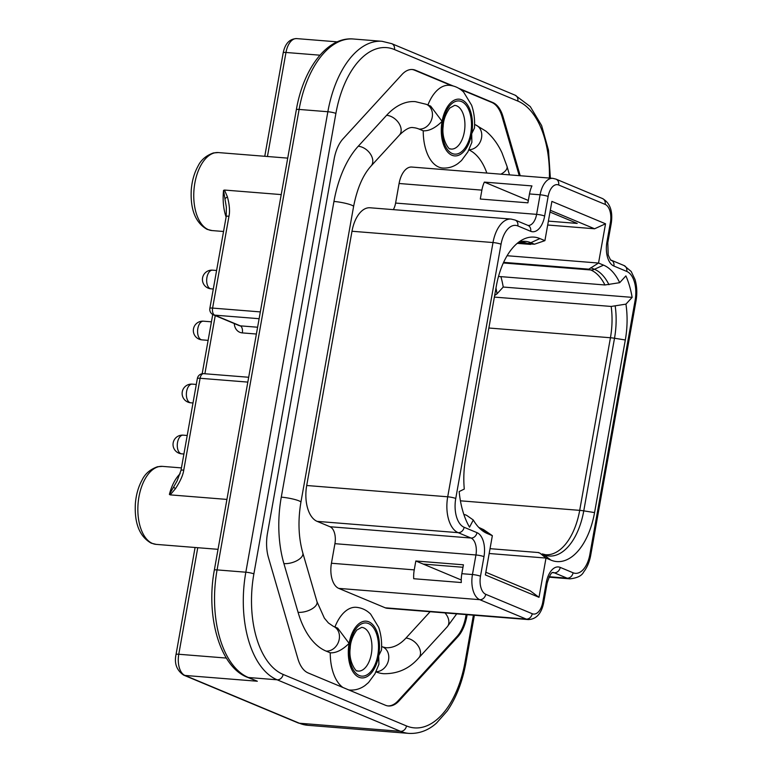 <?xml version="1.0" encoding="UTF-8"?>
<svg xmlns="http://www.w3.org/2000/svg" width="772" height="772" viewBox="0 0 772 772"><rect width="100%" height="100%" fill="white"/><g stroke="black" fill="none" stroke-linecap="round" stroke-linejoin="round"><path stroke-width="1.16" d="M453.125 85.962L415.539 70.262A32.482 17.679 94.6 0 0 412.499 69.519A32.482 17.679 94.6 0 0 401.942 74.546L343.058 138.796A32.482 17.679 94.6 0 0 334.122 159.1L267.498 533.153A32.482 17.679 94.6 0 0 268.453 557.587L297.886 658.719A32.482 17.679 94.6 0 0 308.182 672.972L346.396 688.933A41.447 22.552 -85.4 0 0 346.773 689.097A41.447 22.552 -85.4 0 0 347.188 689.271L385.411 705.232A32.482 17.679 94.6 0 0 388.451 705.975A32.482 17.679 94.6 0 0 398.999 700.947L457.892 636.697A32.482 17.679 94.6 0 0 466.819 616.394L467.128 614.686M520.212 175.726L503.064 116.765A32.482 17.679 94.6 0 0 492.768 102.512L458.636 88.259M247.822 382.101L200.102 378.28A5.925 0.868 -169.9 0 0 197.352 378.531L180.995 470.38A5.925 0.868 10.1 0 1 183.746 470.138C183.08 475.041 180.301 481.245 175.398 488.753L170.187 494.871L226.929 499.416M170.187 494.871L169.386 494.427A39.131 21.288 -85.4 0 1 180.185 473.67M180.995 470.38L177.087 480.956L169.386 494.427M281.22 194.592L224.488 190.047L227.402 196.812C229.525 204.889 230.046 211.354 228.975 216.228A5.925 0.868 -169.9 0 0 226.215 216.478L209.859 308.327A5.925 0.868 10.1 0 1 212.609 308.086L260.328 311.907M226.109 217.077A39.131 21.288 -85.4 0 1 223.552 190.375L226.35 207.205L226.215 216.478M223.552 190.375L224.488 190.047M257.327 681.232L247.137 677.198A5.925 4.893 112.7 0 0 248.391 677.498L257.327 681.232L184.942 675.442L299.372 723.229L400.514 731.325A5.925 4.893 -67.3 0 0 406.506 725.95A84.418 45.934 -85.4 0 0 465.043 662.067L473.4 615.188M451.388 85.576L414.545 70.184A32.482 17.679 -85.4 0 0 411.997 69.49M426.337 104.326L415.297 101.634A88.326 48.057 94.6 0 0 386.608 115.298A13.047 8.975 -137.5 0 1 398.873 123.211A13.047 8.975 -137.5 0 1 399.413 135.09C405.281 129.349 409.884 126.869 413.223 127.631A62.242 33.862 -85.4 0 1 419.051 129.069A13.047 10.769 112.7 0 0 431.828 118.898A13.047 10.769 112.7 0 0 426.337 104.326L430.68 106.14L442.086 121.358C435.35 127.998 429.068 131.143 423.23 130.806A41.495 22.581 94.6 0 0 438.747 167.061A41.495 22.581 94.6 0 0 442.665 168.026C448.233 168.373 453.338 166.877 457.96 163.548L461.492 160.547L467.89 151.891L471.885 142.289L471.682 133.72L474.471 128.046C475.002 119.882 474.056 112.278 471.624 105.243L463.683 92.157C459.639 88.133 454.843 85.846 449.285 85.296A41.495 22.581 94.6 0 0 427.91 104.982M386.608 115.298L358.237 146.246A88.326 48.057 94.6 0 0 333.948 201.453L281.278 497.149A88.326 48.057 94.6 0 0 283.903 563.599L298.069 612.312A88.326 48.057 94.6 0 0 326.064 651.076L330.242 652.813A41.495 22.581 94.6 0 0 342.942 687.495M348.77 689.927A41.495 22.581 94.6 0 0 349.677 690.033C355.245 690.38 360.35 688.885 364.982 685.555L368.514 682.554L374.912 673.898L378.907 664.296L378.695 655.727L381.484 650.053C382.015 641.937 381.078 634.381 378.685 627.375L370.656 614.136C366.623 610.121 361.836 607.844 356.297 607.303A41.495 22.581 94.6 0 0 334.932 626.999M326.064 651.076A13.047 10.769 112.7 0 0 338.84 640.905A13.047 10.769 112.7 0 0 333.35 626.333L337.702 628.147L349.098 643.365C342.372 650.005 336.081 653.151 330.242 652.813M468.922 149.903A62.242 33.862 -85.4 0 1 486.842 173.053M430.11 611.723L405.966 638.068A62.242 33.862 -85.4 0 1 385.739 647.698L382.68 646.936A13.047 10.769 -67.3 0 1 388.268 661.131A13.047 10.769 -67.3 0 1 376.032 671.698M423.23 130.806L419.051 129.069M395.602 203.065L536.608 214.355L540.091 194.785A21.105 11.483 -85.4 0 1 552.752 178.332L411.746 167.041A21.105 11.483 94.6 0 0 399.085 183.495L395.602 203.065A14.224 7.739 -85.4 0 1 393.344 209.637M329.991 526.736L471.007 538.026L458.153 532.661A30.118 16.386 -85.4 0 1 447.712 496.792L492.999 242.543A30.118 16.386 -85.4 0 1 511.064 219.065L370.058 207.774A30.118 16.386 94.6 0 0 351.993 231.253L306.706 485.501A30.118 16.386 94.6 0 0 317.138 521.37L329.991 526.736A14.224 7.739 -85.4 0 1 334.923 543.681L331.439 563.251A21.105 11.483 94.6 0 0 338.754 588.389L385.238 607.805A21.105 11.483 94.6 0 0 387.216 608.288L528.231 619.578A21.105 11.483 -85.4 0 1 526.253 619.096L479.759 599.68L338.754 588.389M503.064 116.765L502.07 116.688A32.482 17.679 -85.4 0 0 491.774 102.435L460.17 89.243M502.07 116.688L519.228 175.649M457.892 636.697L456.899 636.62A32.482 17.679 -85.4 0 0 465.825 616.317L466.134 614.608M456.899 636.62L398.014 700.87A32.482 17.679 -85.4 0 1 387.959 705.926M375.945 671.891A88.326 48.057 94.6 0 0 383.665 673.695C397.744 673.927 409.45 668.649 418.771 657.869L447.142 626.912A13.047 8.975 -137.5 0 0 444.99 612.91M361.682 627.366A21.934 11.937 -85.4 0 1 362.898 627.578A21.934 11.937 -85.4 0 1 363.737 627.868A21.934 11.937 -85.4 0 1 371.631 652.099A21.934 11.937 -85.4 0 1 358.179 671.09L357.127 670.829C356.789 672.624 348.182 662.115 350.218 648.142C350.401 642.034 352.611 635.993 356.838 630.02L361.682 627.366M454.669 105.359A21.934 11.937 -85.4 0 1 455.876 105.571A21.934 11.937 -85.4 0 1 456.715 105.861A21.934 11.937 -85.4 0 1 464.609 130.092A21.934 11.937 -85.4 0 1 451.166 149.083L450.115 148.822C449.777 150.617 441.169 140.108 443.196 126.135C443.389 120.027 445.598 113.986 449.825 108.012L454.669 105.359M461.839 573.692A21.105 11.483 94.6 0 0 461.309 582.532L413.705 578.72A21.105 11.483 -85.4 0 1 414.246 569.881L415.828 560.993L463.422 564.805L461.839 573.692L472.454 574.542L475.938 554.971L334.923 543.681M480.3 199.022L481.882 190.124A21.105 11.483 -85.4 0 1 484.353 182.105L531.956 185.917A21.105 11.483 94.6 0 0 529.486 193.936L527.903 202.833L480.3 199.022M632.143 297.365A75.289 40.964 94.6 0 0 625.899 275.893L619.684 282.677A62.841 34.19 94.6 0 0 603.54 265.134L598.541 263.049L605.538 223.793L551.893 201.395L544.907 240.652L539.908 238.567A62.841 34.19 94.6 0 0 522.702 239.619A62.841 34.19 94.6 0 0 496.328 286.113L465.584 458.732A62.841 34.19 94.6 0 0 464.29 489.052L459.166 491.571A72.327 39.353 94.6 0 0 469.53 527.189L473.294 520A62.841 34.19 94.6 0 0 482.471 530.75A62.841 34.19 94.6 0 0 487.364 533.568L492.353 535.662L485.366 574.918L539.001 597.316L545.997 558.059L550.986 560.144A62.841 34.19 94.6 0 0 594.565 512.589L625.31 339.979A62.841 34.19 94.6 0 0 625.938 304.139L632.143 297.365L503.238 287.039L497.023 293.823A62.841 34.19 94.6 0 0 495.981 288.101M500.903 276.646A75.289 40.964 -85.4 0 1 503.238 287.039M625.938 304.139L611.173 306.445L494.379 297.095M494.659 295.493L497.023 293.823M619.684 282.677L604.92 284.974L498.509 276.453M492.353 535.662L483.6 529.631L478.727 527.392A9.486 7.836 112.7 0 1 479.972 528.116L487.364 533.568M489.178 553.505L545.997 558.059L539.975 553.167L538.316 552.627M542.233 553.91L543.604 554.682A9.486 7.836 -67.3 0 0 542.233 553.91L545.563 554.73A56.916 30.967 94.6 0 0 579.695 510.36L610.44 337.75A56.916 30.967 94.6 0 0 611.173 306.445M539.001 597.316L530.113 590.744L485.839 572.255M461.251 579.965L423.22 564.081L462.988 567.266M423.22 564.081L415.828 560.993M463.895 514.567A9.486 6.263 149.8 0 1 467.012 515.609L473.294 520M517.337 243.257L534.436 244.213L544.907 240.652M547.686 225.019L594.594 228.773L550.311 210.283M594.594 228.773L605.538 223.793M550.002 212.059L577.224 223.426L548.381 221.12M503.334 262.972L590.725 269.968L588.804 269.167L598.541 263.049L507.088 255.725M528.318 200.459L484.353 182.105M549.403 178.062A84.418 45.934 -85.4 0 0 517.809 101.064L394.444 49.543A84.418 45.934 -85.4 0 0 335.897 113.416L253.882 573.885A84.418 45.934 -85.4 0 0 283.131 674.429L406.506 725.95M307.835 725.304L298.117 722.92A5.925 4.893 -67.3 0 0 299.372 723.229A90.343 49.157 94.6 0 0 307.835 725.304L408.977 733.4A90.343 49.157 -85.4 0 1 400.514 731.325L277.148 679.804A90.343 49.157 -85.4 0 1 245.834 572.206L327.859 111.737A90.343 49.157 -85.4 0 1 382.053 41.302L391.771 43.676A5.925 4.893 112.7 0 1 394.444 49.543M465.043 662.067A5.925 0.868 10.1 0 1 465.921 662.714L474.375 615.265M517.809 101.064A5.925 4.893 -67.3 0 0 515.136 95.197L391.771 43.676M335.897 113.416A5.925 0.868 -169.9 0 0 327.859 111.737L299.102 109.431A5.925 0.868 -169.9 0 0 296.351 109.682C303.319 68.669 327.164 36.564 353.296 38.996A90.343 49.157 94.6 0 0 299.102 109.431L217.077 569.9L245.834 572.206A5.925 0.868 10.1 0 1 253.882 573.885M283.131 674.429A5.925 4.893 112.7 0 1 277.148 679.804L248.391 677.498A90.343 49.157 94.6 0 1 217.077 569.9A5.925 0.868 10.1 0 0 214.326 570.151C205.719 616.085 219.721 666.554 247.137 677.198M197.757 547.705L178.776 654.26A17.785 9.679 94.6 0 0 184.942 675.442A5.925 4.893 112.7 0 1 183.688 675.133C176.691 670.347 174.134 663.466 176.026 654.502A5.925 0.868 10.1 0 1 178.776 654.26L226.35 658.062M319.926 55.188L285.968 52.467A5.925 0.868 -169.9 0 0 283.218 52.718C285.129 43.55 289.606 38.841 296.641 38.6A17.785 9.679 94.6 0 0 285.968 52.467L267.44 156.504M152.509 543.478A39.131 21.288 94.6 0 0 153.194 543.739A39.131 21.288 94.6 0 0 156.176 544.376L151.254 543.179C139.607 536.627 134.309 523.426 135.37 503.576C136.113 494.64 138.362 486.765 142.125 479.943C145.088 473.738 150.231 469.337 157.556 466.732L162.419 466.375A39.131 21.288 94.6 0 0 138.429 500.256A39.131 21.288 94.6 0 0 152.509 543.478M208.401 229.67A39.131 21.288 94.6 0 0 209.096 229.94A39.131 21.288 94.6 0 0 212.068 230.567L207.147 229.371C195.499 222.819 190.211 209.617 191.273 189.767C192.006 180.841 194.255 172.957 198.018 166.134C200.99 159.929 206.134 155.529 213.448 152.933L218.312 152.566A39.131 21.288 94.6 0 0 194.332 186.457A39.131 21.288 94.6 0 0 208.401 229.67M259.112 318.701L214.664 315.14L240.285 325.842L257.597 327.232M248.68 377.267L203.663 373.658A5.925 3.223 94.6 0 0 200.102 378.28L183.746 470.138M215.243 315.603L204.889 373.764M234.283 323.555A11.86 9.795 -67.3 0 0 242.34 332.906L256.391 334.025M228.975 216.228L212.609 308.086A5.925 3.223 94.6 0 0 214.664 315.14A5.925 4.893 112.7 0 1 213.41 314.841L239.03 325.543A5.925 4.893 -67.3 0 0 240.285 325.842A5.925 3.223 -85.4 0 1 242.34 332.906M227.402 196.812L225.192 198.462M216.594 270.48L212.541 270.161A9.37 5.095 94.6 0 0 206.925 277.466A9.37 5.095 94.6 0 0 211.045 288.834L213.294 289.017M211.422 321.827L203.451 321.191A9.37 5.095 94.6 0 0 197.835 328.496A9.37 5.095 94.6 0 0 201.955 339.863L208.122 340.365M187.21 435.476L183.147 435.157A9.37 5.095 94.6 0 0 177.531 442.462A9.37 5.095 94.6 0 0 181.661 453.83L183.91 454.013M196.3 384.446L192.238 384.118A9.37 5.095 94.6 0 0 186.621 391.423A9.37 5.095 94.6 0 0 190.752 402.791L193 402.974M175.398 488.753L173.768 487.18M415.539 70.262L414.545 70.184M378.695 655.727A28.458 15.479 -85.4 0 1 358.941 677.247A28.458 15.479 -85.4 0 1 349.098 643.365A28.458 15.479 -85.4 0 1 368.852 621.836A28.458 15.479 -85.4 0 1 378.695 655.727M471.682 133.72A28.458 15.479 -85.4 0 1 451.929 155.24A28.458 15.479 -85.4 0 1 442.086 121.358A28.458 15.479 -85.4 0 1 461.83 99.829A28.458 15.479 -85.4 0 1 471.682 133.72M461.511 101.557A26.673 14.514 94.6 0 0 460.488 101.209A26.673 14.514 94.6 0 0 442.848 122.69A26.673 14.514 94.6 0 0 452.257 153.512A26.673 14.514 94.6 0 0 453.27 153.869A26.673 14.514 94.6 0 0 470.91 132.379A26.673 14.514 94.6 0 0 461.511 101.557M491.774 102.435L492.768 102.512M465.825 616.317L466.819 616.394M398.014 700.87L398.999 700.947M368.524 623.564A26.673 14.514 94.6 0 0 367.501 623.216A26.673 14.514 94.6 0 0 349.87 644.697A26.673 14.514 94.6 0 0 359.269 675.519A26.673 14.514 94.6 0 0 360.292 675.876A26.673 14.514 94.6 0 0 377.933 654.386A26.673 14.514 94.6 0 0 368.524 623.564M405.966 638.068A13.047 8.975 42.5 0 1 418.231 645.99A13.047 8.975 42.5 0 1 418.771 657.869M509.491 174.868L507.011 166.356A13.047 6.263 163.8 0 1 500.864 174.183M469.019 149.691A13.047 10.769 -67.3 0 0 481.255 139.124A13.047 10.769 -67.3 0 0 475.658 124.929L474.606 124.485M358.237 146.246A13.047 8.975 42.5 0 1 370.512 154.159A13.047 8.975 42.5 0 1 371.052 166.038L399.413 135.09M371.052 166.038C362.956 174.935 357.137 188.445 353.576 206.568A13.047 1.911 -169.9 0 0 347.12 203.712A13.047 1.911 -169.9 0 0 333.948 201.453M281.278 497.149A13.047 1.911 10.1 0 1 294.45 499.407A13.047 1.911 10.1 0 1 300.906 502.273L353.576 206.568M300.906 502.273C297.838 520.627 298.474 537.524 302.817 552.974A13.047 6.263 163.8 0 1 297.326 560.443A13.047 6.263 163.8 0 1 283.903 563.599M298.069 612.312A13.047 6.263 -16.2 0 0 311.502 609.166A13.047 6.263 -16.2 0 0 316.993 601.697L302.817 552.974M548.988 577.176L569.919 578.846A30.118 16.386 -85.4 0 1 567.092 578.16L554.238 572.785L552.434 572.641M549.201 576.723L567.092 578.16A5.925 4.893 -67.3 0 0 573.085 572.776A24.183 13.163 -85.4 0 0 589.856 554.479L635.144 300.231A5.925 0.868 -169.9 0 1 636.022 300.868C637.315 293.321 636.977 286.209 635.028 279.541L631.187 271.474L624.085 265.558L611.231 260.183A5.925 4.893 112.7 0 1 613.904 266.05A20.159 10.962 94.6 0 1 606.917 242.051L610.411 222.481A15.179 8.26 -85.4 0 0 605.152 204.406L558.658 184.99A15.179 8.26 -85.4 0 0 548.139 196.474L544.646 216.044A20.159 10.962 94.6 0 1 530.673 231.291L517.819 225.926A24.183 13.163 -85.4 0 0 501.047 244.232L455.76 498.48A24.183 13.163 -85.4 0 0 464.136 527.286L476.99 532.651A20.159 10.962 94.6 0 1 483.976 556.66L480.493 576.23A15.179 8.26 -85.4 0 0 485.752 594.305L532.236 613.721A15.179 8.26 -85.4 0 0 542.764 602.237L546.248 582.667A20.159 10.962 94.6 0 1 560.231 567.41L573.085 572.776M560.231 567.41A5.925 4.893 112.7 0 1 554.238 572.785A14.224 7.739 94.6 0 0 552.906 572.457C553.476 573.48 551.555 568.674 547.126 583.304A5.925 0.868 -169.9 0 0 546.248 582.667M385.238 607.805L526.253 619.096A5.925 4.893 -67.3 0 0 532.236 613.721M485.752 594.305A5.925 4.893 112.7 0 1 479.759 599.68A21.105 11.483 -85.4 0 1 472.454 574.542A5.925 0.868 10.1 0 1 480.493 576.23M331.439 563.251L414.246 569.881M483.976 556.66A5.925 0.868 -169.9 0 0 475.938 554.971A14.224 7.739 94.6 0 0 471.007 538.026A5.925 4.893 -67.3 0 0 476.99 532.651M464.136 527.286A5.925 4.893 112.7 0 1 458.153 532.661L317.138 521.37M306.706 485.501L447.712 496.792A5.925 0.868 10.1 0 1 455.76 498.48M501.047 244.232A5.925 0.868 -169.9 0 0 492.999 242.543L351.993 231.253M530.673 231.291A5.925 4.893 -67.3 0 0 528 225.424L528.077 225.453A14.224 7.739 94.6 0 0 536.608 214.355A5.925 0.868 10.1 0 1 544.646 216.044M481.882 190.124L399.085 183.495M548.139 196.474A5.925 0.868 -169.9 0 0 540.091 194.785L529.486 193.936M635.144 300.231A24.183 13.163 -85.4 0 0 626.758 271.426A5.925 4.893 -67.3 0 0 624.085 265.558M626.758 271.426L613.904 266.05M542.764 602.237A5.925 0.868 10.1 0 1 543.642 602.874L547.126 583.304M589.856 554.479A5.925 0.868 10.1 0 1 590.734 555.116L636.022 300.868M528 225.424L515.146 220.059A5.925 4.893 112.7 0 1 517.819 225.926M605.152 204.406A5.925 4.893 -67.3 0 0 602.478 198.539L555.985 179.123A5.925 4.893 112.7 0 1 558.658 184.99M606.917 242.051A5.925 0.868 10.1 0 1 607.796 242.688L611.289 223.118A5.925 0.868 -169.9 0 0 610.411 222.481M615.216 306.175A57.91 31.507 -85.4 0 1 614.512 338.242A9.486 1.39 -169.9 0 0 610.44 337.75L488.869 328.013M604.92 284.974A56.916 30.967 94.6 0 0 590.725 269.968A9.486 7.836 -67.3 0 0 594.44 269.274L603.54 265.134M460.411 500.816L579.695 510.36A9.486 1.39 10.1 0 1 583.767 510.861L594.565 512.589M625.31 339.979L614.512 338.242L583.767 510.861A57.91 31.507 -85.4 0 1 543.604 554.682L550.986 560.144M483.6 529.631L479.972 528.116A57.91 31.507 -85.4 0 1 479.007 527.672M529.003 244.193L527.093 243.392A56.916 30.967 94.6 0 0 521.766 242.09L518.475 242.34M539.908 238.567L530.818 242.707A9.486 7.836 112.7 0 1 527.093 243.392L518.06 242.669M588.804 269.167L503.614 262.345M518.794 242.099A57.91 31.507 -85.4 0 1 530.818 242.707L534.436 244.213M590.812 267.759L594.44 269.274A57.91 31.507 -85.4 0 1 608.973 284.714M408.977 733.4C422.323 734.008 431.577 727.562 436.566 723.026L447.181 711.022C456.204 697.927 462.447 681.821 465.921 662.714M550.368 178.139L548.487 150.202L541.626 125.556L530.267 106.575L515.136 95.197M298.117 722.92L183.688 675.133M264.767 156.291L283.218 52.718M296.641 38.6L337.267 41.852M353.296 38.996L382.053 41.302M296.351 109.682L214.326 570.151M176.026 654.502L195.084 547.493M218.032 549.326L156.176 544.376M223.542 231.494L212.068 230.567M181.43 467.9L162.419 466.375M209.859 308.327A5.925 5.925 0 0 0 213.41 314.841M287.724 158.125L218.312 152.566M212.734 314.503L202.177 373.725M212.541 270.161A9.37 9.37 0 0 0 202.573 277.852A9.37 9.37 0 0 0 211.045 288.834M203.451 321.191A9.37 9.37 0 0 0 193.482 328.891A9.37 9.37 0 0 0 201.955 339.863M183.147 435.157A9.37 9.37 0 0 0 173.179 442.848A9.37 9.37 0 0 0 181.661 453.83M192.238 384.118A9.37 9.37 0 0 0 182.269 391.819A9.37 9.37 0 0 0 190.752 402.791M203.663 373.658A5.925 5.925 0 0 0 197.352 378.531M381.629 646.492L382.68 646.936M447.142 626.912L456.706 613.856M507.011 166.356L502.012 152.904C497.882 143.93 492.507 136.673 485.887 131.143L475.658 124.929M333.35 626.333L328.399 622.946L324.356 618.111L316.993 601.697M528.231 619.578C536.25 619.279 541.394 613.711 543.642 602.874M569.919 578.846C577.253 578.045 581.827 575.767 583.642 572.013C587.135 567.536 589.509 561.9 590.734 555.116M515.146 220.059L511.064 219.065M555.985 179.123L552.752 178.332M611.289 223.118C612.968 211.132 610.034 202.94 602.478 198.539M611.231 260.183C611.221 261.264 610.208 259.508 608.191 254.924L607.796 242.688M490.037 548.67L538.856 552.578M517.24 243.344L530.654 244.415"/></g></svg>
